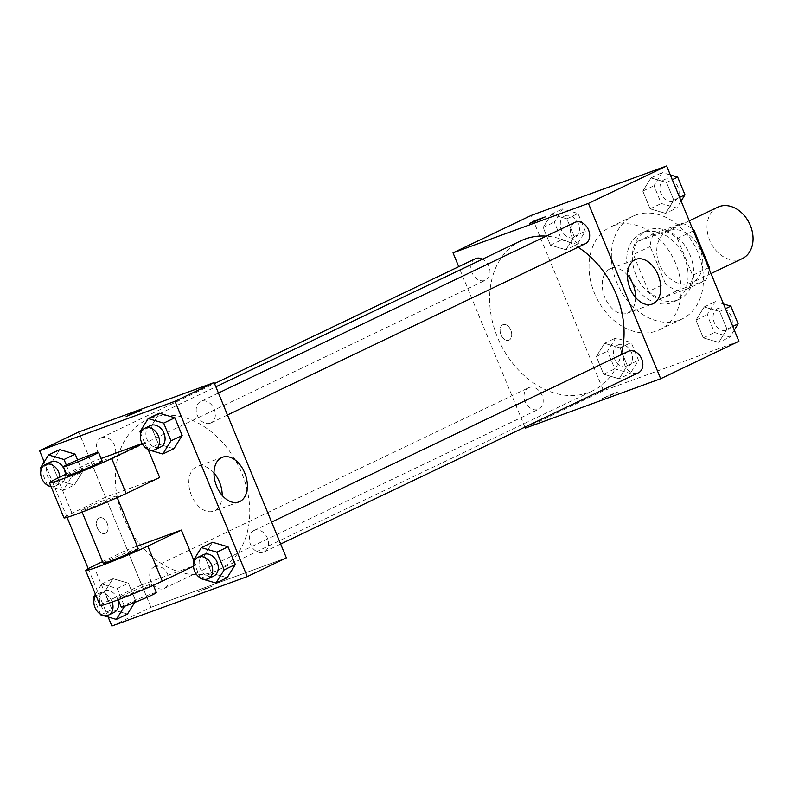 <?xml version="1.0" encoding="UTF-8"?>
<svg xmlns="http://www.w3.org/2000/svg" width="792" height="792" viewBox="0 0 792 792"><rect width="100%" height="100%" fill="white"/><g stroke="black" fill="none" stroke-linecap="round" stroke-linejoin="round"><path stroke-width="0.59" stroke-dasharray="3.96 2.97" d="M717.75 207.197A28.472 21.582 -115.6 0 0 710.572 242.203A28.472 21.582 -115.6 0 0 742.332 258.568M668.923 230.65A28.472 21.582 -115.6 0 0 667.468 231.264A28.472 21.582 -115.6 0 0 660.3 266.27A28.472 21.582 -115.6 0 0 692.05 282.635A28.472 21.582 -115.6 0 0 699.663 248.579A28.472 21.582 -115.6 0 0 668.923 230.65M705.751 280.239L677.249 290.644A36.749 27.849 -115.6 0 1 665.359 283.437L648.598 291.456A36.749 27.849 -115.6 0 0 660.488 298.663L688.99 288.258L705.751 280.239A36.749 27.849 -115.6 0 0 709.187 269.201M665.359 283.437L650.153 246.53A36.749 27.849 -115.6 0 1 653.766 233.66L682.268 223.265A36.749 27.849 -115.6 0 1 692.713 229.234M648.598 291.456L633.392 254.559L650.153 246.53M653.766 233.66L637.006 241.689L665.508 231.284L682.268 223.265M637.006 241.689A36.749 27.849 -115.6 0 0 633.392 254.559M688.99 288.258A36.749 27.849 -115.6 0 0 692.604 275.388L708.583 267.745M665.508 231.284A36.749 27.849 -115.6 0 1 677.398 238.491L692.604 275.388M635.917 274.864A37.967 28.769 64.4 0 1 646.609 230.729A37.967 28.769 64.4 0 1 688.951 252.549A37.967 28.769 64.4 0 1 679.388 299.218A37.967 28.769 64.4 0 1 635.917 274.864M630.333 277.537A37.967 28.769 -115.6 0 0 673.804 301.891A37.967 28.769 -115.6 0 0 683.942 256.489A37.967 28.769 -115.6 0 0 642.956 232.581A37.967 28.769 -115.6 0 0 641.025 233.402A37.967 28.769 -115.6 0 0 630.333 277.537M677.398 238.491L693.376 230.848M660.488 298.663L677.249 290.644M635.738 215.048A56.955 43.154 -115.6 0 0 632.828 216.275A56.955 43.154 -115.6 0 0 618.483 286.278A56.955 43.154 -115.6 0 0 682.001 319.018A56.955 43.154 -115.6 0 0 697.217 250.906A56.955 43.154 -115.6 0 0 635.738 215.048M613.384 225.75A56.955 43.154 -115.6 0 0 610.474 226.967A56.955 43.154 -115.6 0 0 596.138 296.97A56.955 43.154 -115.6 0 0 659.657 329.71A56.955 43.154 -115.6 0 0 674.863 261.598A56.955 43.154 -115.6 0 0 613.384 225.75M619.126 378.764L603.633 374.23L596.336 356.519L604.534 343.332L620.027 347.866L627.323 365.577L619.126 378.764L603.633 374.23L596.336 356.519L604.534 343.332L620.027 347.866L627.323 365.577L619.126 378.764L630.303 373.418L614.81 368.884L607.504 351.173L615.701 337.986L631.204 342.52L638.5 360.231L630.303 373.418M718.789 342.382L703.286 337.847L695.99 320.136L704.187 306.959L719.681 311.484L726.987 329.205L718.789 342.382L703.286 337.847L695.99 320.136L704.187 306.959L719.681 311.484L726.987 329.205L718.789 342.382L729.957 337.036L714.463 332.501L707.157 314.79L715.354 301.603L723.522 303.999M738.896 341.283L603.494 390.713L531.234 215.404M565.943 249.727L550.45 245.203L543.144 227.482L551.341 214.305L566.844 218.84L574.141 236.551L565.943 249.727L550.45 245.203L543.144 227.482L551.341 214.305L566.844 218.84L574.141 236.551L565.943 249.727L577.12 244.381L561.627 239.847L554.321 222.136L562.518 208.959L578.021 213.484L585.318 231.205L577.12 244.381M665.597 213.345L650.103 208.821L642.807 191.1L651.004 177.923L666.498 182.457L673.794 200.168L665.597 213.345L650.103 208.821L642.807 191.1L651.004 177.923L666.498 182.457L673.794 200.168L665.597 213.345L676.774 207.999L661.28 203.475L653.974 185.754L662.171 172.577L670.339 174.963M525.284 428.155L603.494 390.713M524.868 427.145L458.726 266.686M502.752 324.799A8.306 5.405 69.9 0 0 500.93 334.57A8.306 5.405 69.9 0 0 508.761 340.273A8.306 5.405 69.9 0 0 510.988 330.62A8.306 5.405 69.9 0 0 503.059 324.671A8.306 5.405 69.9 0 0 502.752 324.799A8.306 5.405 69.9 0 0 500.93 334.57A8.306 5.405 69.9 0 0 508.761 340.273A8.306 5.405 69.9 0 0 510.998 330.62A8.306 5.405 69.9 0 0 503.068 324.671A8.306 5.405 69.9 0 0 502.752 324.799M520.948 240.778A83.15 63.014 -115.6 0 0 500.019 342.986A83.15 63.014 -115.6 0 0 592.753 390.783A83.15 63.014 -115.6 0 0 621.176 354.737M578.051 247.203A83.15 63.014 -115.6 0 0 546.223 236.125M628.145 351.4A11.86 8.989 -115.6 0 0 625.155 365.983A11.86 8.989 -115.6 0 0 638.392 372.804M529.096 387.526A11.86 8.989 -115.6 0 0 528.492 387.783A11.86 8.989 -115.6 0 0 525.502 402.366A11.86 8.989 -115.6 0 0 538.738 409.187A11.86 8.989 -115.6 0 0 541.906 395A11.86 8.989 -115.6 0 0 529.096 387.526M475.309 258.746A11.86 8.989 -115.6 0 0 472.319 273.339A11.86 8.989 -115.6 0 0 485.555 280.16A11.86 8.989 -115.6 0 0 489.882 269.973A11.86 8.989 -115.6 0 0 482.566 259.152M585.209 243.778A11.86 8.989 64.4 0 1 584.605 244.025A11.86 8.989 64.4 0 1 571.794 236.56A11.86 8.989 64.4 0 1 574.962 222.374M614.632 393.079L602.059 398.584L609.889 395.782L617.423 392.248L614.632 393.079L602.059 398.574L609.889 395.772L617.413 392.248L614.632 393.07M545.163 216.929L529.808 223.275M635.61 297.515A23.809 15.494 -110.1 0 1 627.086 313.266A23.809 15.494 -110.1 0 1 604.633 296.911A23.809 15.494 -110.1 0 1 609.86 268.914A23.809 15.494 -110.1 0 1 610.761 268.538A23.809 15.494 -110.1 0 1 627.422 275.091M150.886 418.146A83.15 63.014 -115.6 0 0 146.639 419.938A83.15 63.014 -115.6 0 0 125.7 522.146A83.15 63.014 -115.6 0 0 218.434 569.943A83.15 63.014 -115.6 0 0 244.312 479.873A83.15 63.014 -115.6 0 0 166.072 415.196A83.15 63.014 -115.6 0 0 150.886 418.146M210.286 423.185A11.86 8.989 64.4 0 1 197.485 415.721A11.86 8.989 64.4 0 1 200.653 401.534A11.86 8.989 64.4 0 1 213.88 408.345A11.86 8.989 64.4 0 1 210.9 422.938A11.86 8.989 64.4 0 1 210.286 423.185M154.786 566.686A11.86 8.989 -115.6 0 0 154.183 566.943A11.86 8.989 -115.6 0 0 151.193 581.526A11.86 8.989 -115.6 0 0 164.429 588.347A11.86 8.989 -115.6 0 0 167.597 574.16A11.86 8.989 -115.6 0 0 154.786 566.686M101.604 437.659A11.86 8.989 -115.6 0 0 101 437.907A11.86 8.989 -115.6 0 0 98.01 452.489A11.86 8.989 -115.6 0 0 111.236 459.31A11.86 8.989 -115.6 0 0 114.414 445.124A11.86 8.989 -115.6 0 0 101.604 437.659M254.44 530.303A11.86 8.989 -115.6 0 0 253.836 530.561A11.86 8.989 -115.6 0 0 250.846 545.144A11.86 8.989 -115.6 0 0 264.082 551.965A11.86 8.989 -115.6 0 0 267.25 537.778A11.86 8.989 -115.6 0 0 254.44 530.303M150.965 607.316L78.705 431.996L150.965 607.316L286.367 557.885L150.965 607.316L111.86 626.027M681.1 201.049L676.774 207.999M664.953 179.329A11.86 8.989 -115.6 0 0 664.349 179.586A11.86 8.989 -115.6 0 0 661.36 194.169A11.86 8.989 -115.6 0 0 674.596 200.99A11.86 8.989 -115.6 0 0 677.764 186.803A11.86 8.989 -115.6 0 0 664.953 179.329M650.103 208.821L661.28 203.475M642.807 191.1L653.974 185.754M651.004 177.923L662.171 172.577M666.498 182.457L672.289 179.685M673.794 200.168L679.586 197.396M665.003 179.309A11.86 8.989 -115.6 0 0 664.399 179.566A11.86 8.989 -115.6 0 0 661.409 194.149A11.86 8.989 -115.6 0 0 674.645 200.97A11.86 8.989 -115.6 0 0 677.813 186.783A11.86 8.989 -115.6 0 0 665.003 179.309M734.283 330.086L729.957 337.036M718.146 308.365A11.86 8.989 -115.6 0 0 717.532 308.623A11.86 8.989 -115.6 0 0 714.552 323.205A11.86 8.989 -115.6 0 0 727.779 330.026A11.86 8.989 -115.6 0 0 730.947 315.83A11.86 8.989 -115.6 0 0 718.146 308.365M703.286 337.847L714.463 332.501M695.99 320.136L707.157 314.79M704.187 306.959L715.354 301.603M719.681 311.484L725.472 308.712M726.987 329.205L732.768 326.433M718.186 308.345A11.86 8.989 -115.6 0 0 717.582 308.593A11.86 8.989 -115.6 0 0 714.592 323.185A11.86 8.989 -115.6 0 0 727.828 330.007A11.86 8.989 -115.6 0 0 730.996 315.81A11.86 8.989 -115.6 0 0 718.186 308.345M565.3 215.711A11.86 8.989 -115.6 0 0 564.696 215.969A11.86 8.989 -115.6 0 0 561.706 230.551A11.86 8.989 -115.6 0 0 574.942 237.372A11.86 8.989 -115.6 0 0 578.111 223.186A11.86 8.989 -115.6 0 0 565.3 215.711M550.45 245.203L561.627 239.847M543.144 227.482L554.321 222.136M551.341 214.305L562.518 208.959M566.844 218.84L578.021 213.484M574.141 236.551L585.318 231.205M565.349 215.691A11.86 8.989 -115.6 0 0 564.745 215.949A11.86 8.989 -115.6 0 0 561.756 230.531A11.86 8.989 -115.6 0 0 574.982 237.352A11.86 8.989 -115.6 0 0 578.16 223.156A11.86 8.989 -115.6 0 0 565.349 215.691M618.483 344.748A11.86 8.989 -115.6 0 0 617.879 344.995A11.86 8.989 -115.6 0 0 614.889 359.588A11.86 8.989 -115.6 0 0 628.125 366.409A11.86 8.989 -115.6 0 0 631.293 352.212A11.86 8.989 -115.6 0 0 618.483 344.748M603.633 374.23L614.81 368.884M596.336 356.519L607.504 351.173M604.534 343.332L615.701 337.986M620.027 347.866L631.204 342.52M627.323 365.577L638.5 360.231M618.532 344.728A11.86 8.989 -115.6 0 0 617.928 344.975A11.86 8.989 -115.6 0 0 614.938 359.558A11.86 8.989 -115.6 0 0 628.175 366.379A11.86 8.989 -115.6 0 0 631.343 352.192A11.86 8.989 -115.6 0 0 618.532 344.728M147.035 448.856L140.709 433.491M150.371 425.591A11.86 8.989 -115.6 0 0 147.381 440.184A11.86 8.989 -115.6 0 0 160.618 447.005M147.292 449.48L158.469 444.134L173.963 448.668L158.469 444.134L151.163 426.423L159.36 413.236L151.163 426.423L139.996 431.769M200.227 577.893L193.891 562.528M203.554 554.628A11.86 8.989 -115.6 0 0 200.564 569.21A11.86 8.989 -115.6 0 0 213.8 576.032M200.475 578.516L211.652 573.161L227.146 577.695L211.652 573.161L204.356 555.449L212.553 542.273L204.356 555.449L193.179 560.795M66.33 465.072L71.339 477.21L63.142 490.397L51.203 486.902M47.381 485.239L41.055 469.874M50.718 461.974A11.86 8.989 -115.6 0 0 47.728 476.556A11.86 8.989 -115.6 0 0 60.964 483.377A11.86 8.989 -115.6 0 0 65.409 474.457M63.142 490.397L74.309 485.041L58.816 480.516L51.51 462.795L59.707 449.618L51.51 462.795L40.343 468.151M47.639 485.862L58.816 480.516L51.51 462.795M71.339 477.21L82.507 471.864L77.626 460.003L82.507 471.864L74.309 485.041L58.816 480.516M51.094 486.644A11.86 8.989 -115.6 0 0 55.371 486.05A11.86 8.989 -115.6 0 0 59.826 477.13M95.406 594.149L101.722 584.001L117.216 588.525L124.492 606.276M100.564 614.275L94.238 598.901M117.939 599.861A11.86 8.989 -115.6 0 0 104.504 590.753A11.86 8.989 -115.6 0 0 103.901 591.01A11.86 8.989 -115.6 0 0 100.911 605.593A11.86 8.989 -115.6 0 0 114.147 612.414M100.822 614.889L111.999 609.543L127.492 614.077L111.999 609.543L104.692 591.832L112.89 578.655L128.393 583.179L135.689 600.9L134.719 602.464L135.689 600.9L124.522 606.246M93.525 597.178L104.692 591.832L112.89 578.655L128.393 583.179L135.689 600.9M101.722 584.001L112.89 578.655M117.216 588.525L128.393 583.179M112.167 602.009A11.86 8.989 -115.6 0 0 98.921 593.426A11.86 8.989 -115.6 0 0 98.317 593.683A11.86 8.989 -115.6 0 0 95.971 595.515M126.166 416.453L141.53 410.137M213.998 472.972A23.809 15.494 69.9 0 0 197.337 466.419A23.809 15.494 69.9 0 0 190.951 494.089A23.809 15.494 69.9 0 0 213.662 511.137A23.809 15.494 69.9 0 0 214.563 510.761A23.809 15.494 69.9 0 0 222.186 495.386M212.028 586.446L205.96 588.238L198.426 591.773L212.028 586.446L198.426 591.763L205.96 588.238L212.028 586.436M97.386 528.007A8.306 5.405 69.9 0 0 105.128 533.471A8.306 5.405 69.9 0 0 107.356 523.809A8.306 5.405 69.9 0 0 99.426 517.859A8.306 5.405 69.9 0 0 97.386 528.007M108.157 617.037L88.209 568.646M67.073 517.364L44.213 461.914M97.396 528.007A8.306 5.405 -110.1 0 1 99.436 517.859A8.306 5.405 -110.1 0 1 107.365 523.809A8.306 5.405 -110.1 0 1 105.128 533.462A8.306 5.405 -110.1 0 1 97.396 528.007M111.999 609.543L104.692 591.832M211.652 573.161L204.356 555.449M158.469 444.134L151.163 426.423M82.507 471.864L74.309 485.041M100.099 605.534A37.967 1.812 157.6 0 1 108.118 600.95L141.639 584.902L127.185 549.836L137.234 546.173M141.639 584.902L195.802 565.132L193.684 559.993M66.409 473.982L91.06 462.182L105.514 497.247L159.667 477.477M91.06 462.182L101.099 458.518M142.144 443.53L145.223 442.411L142.293 443.807M148.252 449.757L145.223 442.411M87.902 508.751A18.988 0.901 157.6 0 1 81.517 510.642A18.988 0.901 157.6 0 1 98.723 502.564A18.988 0.901 157.6 0 1 116.622 496.168A18.988 0.901 157.6 0 1 106.712 501.148A18.988 0.901 157.6 0 1 87.902 508.751M105.514 497.247L71.993 513.285A37.967 1.812 -22.4 0 0 63.964 517.869M103.198 563.231A18.988 0.901 157.6 0 1 120.404 555.162A18.988 0.901 157.6 0 1 138.303 548.767M102.544 561.637L127.185 549.836M67.063 475.576A18.988 0.901 157.6 0 1 84.269 467.508A18.988 0.901 157.6 0 1 102.168 461.102M146.371 585.714A18.988 0.901 157.6 0 1 152.757 583.833A18.988 0.901 157.6 0 1 135.541 591.901A18.988 0.901 157.6 0 1 117.652 598.297A18.988 0.901 157.6 0 1 127.561 593.317A18.988 0.901 157.6 0 1 146.371 585.714M195.802 565.132L193.515 566.231M156.37 592.594A18.988 0.901 -22.4 0 0 149.985 594.475A18.988 0.901 -22.4 0 0 131.175 602.088A18.988 0.901 -22.4 0 0 121.265 607.058M71.993 513.285L57.539 478.229M108.118 600.95L93.664 565.884M689.248 220.839L667.468 231.264M710.988 273.577L692.05 282.635M673.804 301.891L679.388 299.218M641.025 233.402L646.609 230.729M659.657 329.71L682.001 319.018M610.474 226.967L632.828 216.275M627.086 313.266L652.271 304.069M610.761 268.538L635.936 259.34M218.434 569.943L592.753 390.783M146.639 419.938L215.86 386.803M218.424 393.03L200.653 401.534M227.472 414.998L210.9 422.938M164.429 588.347L538.738 409.187M154.183 566.943L528.492 387.783M111.236 459.31L485.555 280.16M101 437.907L214.523 383.575M264.082 551.965L280.655 544.035M253.836 530.561L271.607 522.057M55.371 486.05L60.964 483.377M98.317 593.683L103.901 591.01M222.522 457.222L197.337 466.419M238.847 501.95L213.662 511.137M81.517 510.642L82.121 512.087M116.622 496.168L117.216 497.623M153.351 585.278L152.757 583.833M118.246 599.742L117.652 598.297"/><path stroke-width="1.19" d="M710.988 273.577L742.332 258.568A28.472 21.582 -115.6 0 0 749.945 224.512A28.472 21.582 -115.6 0 0 719.205 206.583A28.472 21.582 -115.6 0 0 717.75 207.197L689.248 220.839M693.376 230.848L694.158 230.472L709.365 267.369A36.749 27.849 -115.6 0 1 709.187 269.201M694.158 230.472A36.749 27.849 -115.6 0 0 692.713 229.234M708.583 267.745L709.365 267.369M458.726 266.686L453.024 252.836L531.234 215.404L666.636 165.974L738.896 341.283L660.677 378.725L525.284 428.155L524.868 427.145M546.223 236.125A83.15 63.014 -115.6 0 0 525.205 238.986A83.15 63.014 -115.6 0 0 520.948 240.778L215.86 386.803M621.176 354.737A83.15 63.014 -115.6 0 0 578.051 247.203M453.024 252.836L588.416 203.405L660.677 378.725M280.655 544.035L638.392 372.804A11.86 8.989 -115.6 0 0 641.56 358.618A11.86 8.989 -115.6 0 0 628.749 351.153A11.86 8.989 -115.6 0 0 628.145 351.4L271.607 522.057M482.566 259.152A11.86 8.989 -115.6 0 0 475.913 258.499A11.86 8.989 -115.6 0 0 475.309 258.746L214.523 383.575M218.424 393.03L574.962 222.374A11.86 8.989 64.4 0 1 588.199 229.195A11.86 8.989 64.4 0 1 585.209 243.778L227.472 414.998M588.416 203.405L666.636 165.974M635.045 259.717A23.809 15.494 -110.1 0 1 635.936 259.34A23.809 15.494 -110.1 0 1 658.657 276.388A23.809 15.494 -110.1 0 1 652.271 304.069A23.809 15.494 -110.1 0 1 629.818 287.714A23.809 15.494 -110.1 0 1 635.045 259.717M532.59 222.443L529.798 223.265L537.332 219.73L545.163 216.929L532.59 222.443M529.808 223.265L545.163 216.939M627.422 275.091A23.809 15.494 -110.1 0 1 635.61 297.515M44.213 461.914L39.6 450.717L78.705 431.996L214.107 382.566L286.367 557.885L247.262 576.596L111.86 626.027L108.157 617.037M670.339 174.963L677.675 177.111L684.971 194.822L681.1 201.049M672.289 179.685L677.675 177.111M679.586 197.396L684.971 194.822M723.522 303.999L730.858 306.138L738.154 323.849L734.283 330.086M725.472 308.712L730.858 306.138M732.768 326.433L738.154 323.849M140.709 433.491L139.996 431.769L148.193 418.582L163.687 423.116L170.993 440.827L162.796 454.014L147.292 449.48L147.035 448.856M155.024 449.678L160.618 447.005A11.86 8.989 -115.6 0 0 163.786 432.808A11.86 8.989 -115.6 0 0 150.975 425.344A11.86 8.989 -115.6 0 0 150.371 425.591L144.787 428.274A11.86 8.989 -115.6 0 0 141.798 442.857A11.86 8.989 -115.6 0 0 155.024 449.678A11.86 8.989 -115.6 0 0 158.202 435.481A11.86 8.989 -115.6 0 0 145.391 428.017A11.86 8.989 -115.6 0 0 144.787 428.274M162.796 454.014L173.963 448.668L182.16 435.481L173.963 448.668M148.193 418.582L159.36 413.236L174.864 417.77L182.16 435.481L170.993 440.827M163.687 423.116L174.864 417.77L182.16 435.481M193.891 562.528L193.179 560.795L201.376 547.618L216.869 552.153L224.176 569.864L215.978 583.041L200.475 578.516L200.227 577.893M208.207 578.704L213.8 576.032A11.86 8.989 -115.6 0 0 216.968 561.845A11.86 8.989 -115.6 0 0 204.158 554.37A11.86 8.989 -115.6 0 0 203.554 554.628L197.97 557.301A11.86 8.989 -115.6 0 0 194.98 571.883A11.86 8.989 -115.6 0 0 208.207 578.704A11.86 8.989 -115.6 0 0 211.385 564.518A11.86 8.989 -115.6 0 0 198.574 557.043A11.86 8.989 -115.6 0 0 197.97 557.301M215.978 583.041L227.146 577.695L235.343 564.518L227.146 577.695M201.376 547.618L212.553 542.273L228.046 546.797L235.343 564.518L224.176 569.864M216.869 552.153L228.046 546.797L235.343 564.518M51.203 486.902L47.381 485.239M41.055 469.874L40.343 468.151L48.54 454.964L64.033 459.499L66.33 465.072M65.409 474.457A11.86 8.989 -115.6 0 0 51.322 461.726A11.86 8.989 -115.6 0 0 50.718 461.974L45.124 464.647A11.86 8.989 -115.6 0 0 41.164 476.606A11.86 8.989 -115.6 0 0 51.094 486.644M48.54 454.964L59.707 449.618L75.21 454.153L77.626 460.003L75.21 454.153L64.033 459.499M59.826 477.13A11.86 8.989 -115.6 0 0 45.738 464.399A11.86 8.989 -115.6 0 0 45.124 464.647M124.492 606.276L116.325 619.423L100.822 614.889L100.564 614.275M94.238 598.901L93.525 597.178L95.406 594.149M95.971 595.515A11.86 8.989 -115.6 0 0 96.268 609.969A11.86 8.989 -115.6 0 0 108.553 615.087L114.147 612.414A11.86 8.989 -115.6 0 0 117.939 599.861M116.325 619.423L127.492 614.077L134.719 602.464L127.492 614.077M108.553 615.087A11.86 8.989 -115.6 0 0 112.167 602.009M127.928 415.463L141.53 410.127L127.928 415.463M141.53 410.127L126.166 416.453M39.6 450.717L175.002 401.287L214.107 382.566L286.367 557.885M78.705 431.996L214.107 382.566M239.748 501.564A23.809 15.494 -110.1 0 1 238.847 501.95A23.809 15.494 -110.1 0 1 216.127 484.892A23.809 15.494 -110.1 0 1 222.522 457.222A23.809 15.494 -110.1 0 1 244.975 473.567A23.809 15.494 -110.1 0 1 239.748 501.564M175.002 401.287L247.262 576.596M222.186 495.386A23.809 15.494 69.9 0 0 213.998 472.972M88.209 568.646L67.073 517.364M212.553 542.273L228.046 546.797M159.36 413.236L174.864 417.77M59.707 449.618L75.21 454.153M137.234 546.173L181.348 530.066L193.684 559.993M101.099 458.518L142.144 443.53M142.293 443.807L111.702 458.459A37.967 1.812 157.6 0 1 73.072 474.933A37.967 1.812 157.6 0 1 49.52 482.813L63.964 517.869A37.967 1.812 -22.4 0 0 87.526 509.998A37.967 1.812 -22.4 0 0 126.146 493.515L159.667 477.477L148.252 449.757M117.216 497.623L138.303 548.767A18.988 0.901 157.6 0 1 128.393 553.737A18.988 0.901 157.6 0 1 109.573 561.35A18.988 0.901 157.6 0 1 103.198 563.231L82.121 512.087M193.515 566.231L162.281 581.179L147.827 546.114L181.348 530.066M147.827 546.114A37.967 1.812 157.6 0 1 109.197 562.597A37.967 1.812 157.6 0 1 85.645 570.468A37.967 1.812 157.6 0 1 93.664 565.884L102.544 561.637M98.554 452.341L102.168 461.102A18.988 0.901 157.6 0 1 92.258 466.082A18.988 0.901 157.6 0 1 73.448 473.685A18.988 0.901 157.6 0 1 67.063 475.576L63.449 466.805A18.988 0.901 157.6 0 1 80.665 458.736A18.988 0.901 157.6 0 1 98.554 452.341A18.988 0.901 157.6 0 1 88.645 457.311A18.988 0.901 157.6 0 1 69.835 464.924A18.988 0.901 157.6 0 1 63.449 466.805M49.52 482.813A37.967 1.812 157.6 0 1 57.539 478.229L66.409 473.982M162.281 581.179A37.967 1.812 157.6 0 1 123.651 597.653A37.967 1.812 157.6 0 1 100.099 605.534L85.645 570.468M118.246 599.742L121.265 607.058A18.988 0.901 -22.4 0 0 139.154 600.663A18.988 0.901 -22.4 0 0 156.37 592.594L153.351 585.278M126.146 493.515L111.702 458.459"/></g></svg>
